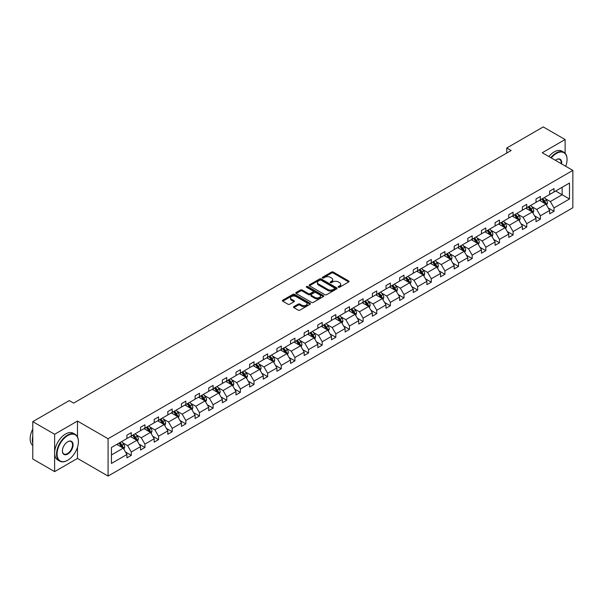 <?xml version="1.0" encoding="UTF-8"?>
<svg xmlns="http://www.w3.org/2000/svg" width="603" height="603" viewBox="0 0 603 603"><rect width="100%" height="100%" fill="white"/><g stroke="black" fill="none" stroke-linecap="round" stroke-linejoin="round"><path stroke-width="0.9" d="M338.389 287.216A0.852 0.49 0 0 0 339.595 287.216L348.707 281.955A1.214 0.701 0 0 0 349.062 281.458A1.214 0.701 0 0 0 348.707 280.968L333.263 272.051A1.214 0.701 0 0 0 331.544 272.051L322.432 277.312A0.852 0.49 0 0 0 323.63 278.006L324.813 277.327A3.882 2.239 0 0 1 330.301 277.327L331.59 278.066A3.882 2.239 0 0 1 332.728 279.656A3.882 2.239 0 0 1 331.59 281.239L330.414 281.918A0.852 0.49 0 0 0 331.612 282.611L332.796 281.933A3.882 2.239 0 0 1 338.283 281.933L339.572 282.671A3.882 2.239 0 0 1 340.71 284.262A3.882 2.239 0 0 1 339.572 285.845L338.389 286.523A0.852 0.49 0 0 0 338.389 287.216L338.389 286.523M293.88 306.626A1.214 0.701 0 0 0 293.525 307.123A1.214 0.701 0 0 0 293.88 307.613L298.214 310.115A1.214 0.701 0 0 0 299.932 310.115L310.055 304.274A1.214 0.701 0 0 0 310.409 303.776A1.214 0.701 0 0 0 310.055 303.279L294.611 294.362A1.214 0.701 0 0 0 292.892 294.362L282.769 300.211A1.214 0.701 0 0 0 282.415 300.709A1.214 0.701 0 0 0 282.769 301.199L288 304.221A1.214 0.701 0 0 0 289.719 304.221L294.053 301.719A1.214 0.701 0 0 0 294.407 301.229A1.214 0.701 0 0 0 294.053 300.731L291.46 299.231A3.249 1.877 0 0 1 290.51 297.905A3.249 1.877 0 0 1 292.508 296.179A3.249 1.877 0 0 1 296.05 296.586L306.218 302.45A3.249 1.877 0 0 1 307.168 303.776A3.249 1.877 0 0 1 305.163 305.51A3.249 1.877 0 0 1 301.628 305.103L299.932 304.123A1.214 0.701 0 0 0 298.214 304.123L293.88 306.626L293.88 307.613M77.486 421.067L54.624 434.266L32.773 421.648L32.773 458.996L54.624 471.614L77.486 458.416L108.08 476.076L108.08 438.735L77.486 421.067L77.486 436.904M565.117 153.283L565.117 139.542L542.255 152.732L572.85 170.4L108.08 438.735M565.117 139.542L543.258 126.924L506.769 147.991L506.769 153.041M32.773 421.648L69.27 400.58L73.641 403.106L511.14 150.516L506.769 147.991M324.896 294.709A1.214 0.701 0 0 0 326.615 294.709L336.738 288.867A1.214 0.701 0 0 0 337.092 288.37A1.214 0.701 0 0 0 336.738 287.872L321.293 278.963A1.214 0.701 0 0 0 319.582 278.963L309.452 284.804A1.214 0.701 0 0 0 309.098 285.302A1.214 0.701 0 0 0 309.452 285.792L324.896 294.709M306.837 287.405A0.852 0.49 0 0 1 307.696 287.525L323.381 296.578L313.274 302.412A1.214 0.701 0 0 1 311.555 302.412L296.111 293.495L300.445 291.015L300.445 290.005L296.111 292.508A1.214 0.701 0 0 0 295.756 293.005A1.214 0.701 0 0 0 296.111 293.495L296.111 292.508M300.445 291.015A1.214 0.701 0 0 1 302.163 291.015L302.163 290.005A1.214 0.701 0 0 0 300.445 290.005M302.163 290.005L308.427 293.623A1.214 0.701 0 0 0 310.138 293.623L313.017 291.965A1.214 0.701 0 0 0 313.372 291.468A1.214 0.701 0 0 0 313.017 290.97L306.497 287.209A0.852 0.49 0 0 1 307.696 286.515L323.396 295.576A1.214 0.701 0 0 1 323.751 296.073A1.214 0.701 0 0 1 323.396 296.57L323.396 295.576M54.624 434.266L54.624 471.614M111.442 447.486L126.916 438.554L126.916 435.178L131.288 432.653L131.288 436.029L140.552 430.685L140.552 427.301L144.924 424.776L144.924 428.16L154.187 422.809L154.187 419.432L158.559 416.907L158.559 420.283L167.822 414.939L167.822 411.555L172.194 409.03L172.194 412.414L181.458 407.063L181.458 403.686L185.83 401.161L185.83 404.538L195.101 399.194L195.101 395.809L199.465 393.284L199.465 396.668L208.736 391.317L208.736 387.94L213.108 385.415L213.108 388.792L222.371 383.448L222.371 380.063L226.743 377.538L226.743 380.923L236.007 375.571L236.007 372.194L240.378 369.669L240.378 373.046L249.642 367.702L249.642 364.318L254.014 361.792L254.014 365.177L263.277 359.825L263.277 356.448L267.649 353.923L267.649 357.3L276.913 351.956L276.913 348.572L281.284 346.047L281.284 349.431L290.548 344.079L290.548 340.703L294.92 338.177L294.92 341.562L304.191 336.21L304.191 332.826L308.555 330.301L308.555 333.685L317.826 328.334L317.826 324.957L322.198 322.432L322.198 325.816L331.462 320.464L331.462 317.08L335.833 314.555L335.833 317.939L345.097 312.588L345.097 309.211L349.469 306.686L349.469 310.07L358.732 304.719L358.732 301.334L363.104 298.809L363.104 302.193L372.368 296.842L372.368 293.465L376.739 290.94L376.739 294.324L386.003 288.973L386.003 285.588L390.375 283.063L390.375 286.448L399.646 281.096L399.646 277.719L404.01 275.194L404.01 278.578L413.281 273.227L413.281 269.843L417.653 267.317L417.653 270.702L426.916 265.35L426.916 261.973L431.288 259.448L431.288 262.833L440.552 257.481L440.552 254.097L444.924 251.572L444.924 254.956L454.187 249.604L454.187 246.228L458.559 243.702L458.559 247.087L467.822 241.735L467.822 238.351L472.194 235.826L472.194 239.21L481.458 233.858L481.458 230.482L485.83 227.957L485.83 231.341L495.093 225.989L495.093 222.605L499.465 220.087L499.465 223.464L508.736 218.113L508.736 214.736L513.1 212.211L513.1 215.595L522.371 210.243L522.371 206.859L526.743 204.342L526.743 207.718L536.007 202.367L536.007 198.99L540.378 196.465L540.378 199.849L549.642 194.498L549.642 191.113L554.014 188.596L554.014 191.973L569.488 183.041L569.488 198.99L554.014 207.922L554.014 211.306L549.642 213.824L549.642 210.447L540.378 215.791L540.378 219.175L536.007 221.7L536.007 218.316L526.743 223.668L526.743 227.052L522.371 229.57L522.371 226.193L513.1 231.537L513.1 234.921L508.736 237.446L508.736 234.062L499.465 239.414L499.465 242.798L495.093 245.315L495.093 241.939L485.83 247.283L485.83 250.667L481.458 253.192L481.458 249.808L472.194 255.159L472.194 258.544L467.822 261.061L467.822 257.685L458.559 263.029L458.559 266.413L454.187 268.938L454.187 265.554L444.924 270.905L444.924 274.282L440.552 276.807L440.552 273.43L431.288 278.774L431.288 282.159L426.916 284.684L426.916 281.3L417.653 286.651L417.653 290.028L413.281 292.553L413.281 289.176L404.01 294.52L404.01 297.905L399.646 300.43L399.646 297.045L390.375 302.397L390.375 305.774L386.003 308.299L386.003 304.922L376.739 310.266L376.739 313.65L372.368 316.176L372.368 312.791L363.104 318.143L363.104 321.52L358.732 324.045L358.732 320.668L349.469 326.012L349.469 329.396L345.097 331.921L345.097 328.537L335.833 333.889L335.833 337.265L331.462 339.791L331.462 336.414L322.198 341.758L322.198 345.142L317.826 347.667L317.826 344.283L308.555 349.634L308.555 353.011L304.191 355.536L304.191 352.16L294.92 357.504L294.92 360.888L290.548 363.413L290.548 360.029L281.284 365.38L281.284 368.757L276.913 371.282L276.913 367.905L267.649 373.249L267.649 376.634L263.277 379.159L263.277 375.775L254.014 381.126L254.014 384.503L249.642 387.028L249.642 383.651L240.378 388.995L240.378 392.38L236.007 394.905L236.007 391.52L226.743 396.872L226.743 400.249L222.371 402.774L222.371 399.397L213.108 404.741L213.108 408.125L208.736 410.651L208.736 407.266L199.465 412.618L199.465 415.995L195.101 418.52L195.101 415.143L185.83 420.487L185.83 423.871L181.458 426.396L181.458 423.012L172.194 428.364L172.194 431.74L167.822 434.266L167.822 430.889L158.559 436.233L158.559 439.617L154.187 442.142L154.187 438.758L144.924 444.11L144.924 447.486L140.552 450.011L140.552 446.635L131.288 451.979L131.288 455.363L126.916 457.888L126.916 454.504L111.442 463.436L111.442 447.486M108.08 476.076L572.85 207.749L572.85 170.4M130.414 436.534L136.881 440.273L127.617 445.625L122.552 442.7M127.617 445.625L131.288 451.979M136.881 440.273L140.552 446.635M126.916 437.748L127.617 438.155L131.288 436.029M144.049 428.665L150.516 432.396L141.253 437.748L136.195 434.831M141.253 437.748L144.924 444.11M150.516 432.396L154.187 438.758M140.552 429.879L141.253 430.278L144.924 428.16M157.684 420.788L164.152 424.527L154.888 429.879L149.83 426.954M154.888 429.879L158.559 436.233M164.152 424.527L167.822 430.889M154.187 422.002L154.888 422.409L158.559 420.283M171.32 412.919L177.787 416.65L168.523 422.002L163.466 419.085M168.523 422.002L172.194 428.364M177.787 416.65L181.458 423.012M167.822 414.133L168.523 414.532L172.194 412.414M184.955 405.043L191.422 408.781L182.159 414.133L177.101 411.208M182.159 414.133L185.83 420.487M191.422 408.781L195.101 415.143M181.458 406.256L182.159 406.663L185.83 404.538M198.591 397.173L205.065 400.905L195.794 406.256L190.736 403.339M195.794 406.256L199.465 412.618M205.065 400.905L208.736 407.266M195.101 398.387L195.794 398.787L199.465 396.668M212.233 389.297L218.701 393.035L209.429 398.387L204.372 395.462M209.429 398.387L213.108 404.741M218.701 393.035L222.371 399.397M208.736 390.51L209.429 390.917L213.108 388.792M225.869 381.428L232.336 385.159L223.072 390.51L218.007 387.593M223.072 390.51L226.743 396.872M232.336 385.159L236.007 391.52M222.371 382.641L223.072 383.041L226.743 380.923M239.504 373.551L245.971 377.29L236.708 382.641L231.642 379.717M236.708 382.641L240.378 388.995M245.971 377.29L249.642 383.651M236.007 374.764L236.708 375.172L240.378 373.046M253.139 365.682L259.607 369.413L250.343 374.764L245.285 371.847M250.343 374.764L254.014 381.126M259.607 369.413L263.277 375.775M249.642 366.895L250.343 367.295L254.014 365.177M266.775 357.805L273.242 361.544L263.978 366.895L258.921 363.971M263.978 366.895L267.649 373.249M273.242 361.544L276.913 367.905M263.277 359.019L263.978 359.426L267.649 357.3M280.41 349.936L286.877 353.667L277.614 359.019L272.556 356.102M277.614 359.019L281.284 365.38M286.877 353.667L290.548 360.029M276.913 351.15L277.614 351.549L281.284 349.431M294.045 342.059L300.52 345.798L291.249 351.15L286.191 348.225M291.249 351.15L294.92 357.504M300.52 345.798L304.191 352.16M290.548 343.273L291.249 343.68L294.92 341.562M307.681 334.19L314.155 337.921L304.884 343.273L299.827 340.356M304.884 343.273L308.555 349.634M314.155 337.921L317.826 344.283M304.191 335.404L304.884 335.803L308.555 333.685M321.324 326.313L327.791 330.052L318.527 335.404L313.462 332.479M318.527 335.404L322.198 341.758M327.791 330.052L331.462 336.414M317.826 327.527L318.527 327.934L322.198 325.816M334.959 318.444L341.426 322.175L332.163 327.527L327.097 324.61M332.163 327.527L335.833 333.889M341.426 322.175L345.097 328.537M331.462 319.658L332.163 320.057L335.833 317.939M348.594 310.575L355.061 314.306L345.798 319.658L340.74 316.733M345.798 319.658L349.469 326.012M355.061 314.306L358.732 320.668M345.097 311.781L345.798 312.188L349.469 310.07M362.23 302.698L368.697 306.43L359.433 311.781L354.376 308.864M359.433 311.781L363.104 318.143M368.697 306.43L372.368 312.791M358.732 303.912L359.433 304.311L363.104 302.193M375.865 294.829L382.332 298.56L373.069 303.912L368.011 300.987M373.069 303.912L376.739 310.266M382.332 298.56L386.003 304.922M372.368 296.035L373.069 296.442L376.739 294.324M389.5 286.953L395.967 290.691L386.704 296.035L381.646 293.118M386.704 296.035L390.375 302.397M395.967 290.691L399.646 297.045M386.003 288.166L386.704 288.566L390.375 286.448M403.136 279.083L409.61 282.815L400.339 288.166L395.282 285.242M400.339 288.166L404.01 294.52M409.61 282.815L413.281 289.176M399.646 280.289L400.339 280.697L404.01 278.578M416.779 271.207L423.246 274.945L413.975 280.289L408.917 277.372M413.975 280.289L417.653 286.651M423.246 274.945L426.916 281.3M413.281 272.42L413.975 272.82L417.653 270.702M430.414 263.338L436.881 267.069L427.617 272.42L422.552 269.496M427.617 272.42L431.288 278.774M436.881 267.069L440.552 273.43M426.916 264.544L427.617 264.951L431.288 262.833M444.049 255.461L450.516 259.2L441.253 264.544L436.188 261.627M441.253 264.544L444.924 270.905M450.516 259.2L454.187 265.554M440.552 256.674L441.253 257.074L444.924 254.956M457.685 247.592L464.152 251.323L454.888 256.674L449.83 253.75M454.888 256.674L458.559 263.029M464.152 251.323L467.822 257.685M454.187 248.798L454.888 249.205L458.559 247.087M471.32 239.715L477.787 243.454L468.523 248.798L463.466 245.881M468.523 248.798L472.194 255.159M477.787 243.454L481.458 249.808M467.822 240.929L468.523 241.328L472.194 239.21M484.955 231.846L491.422 235.577L482.159 240.929L477.101 238.004M482.159 240.929L485.83 247.283M491.422 235.577L495.093 241.939M481.458 233.052L482.159 233.459L485.83 231.341M498.591 223.969L505.065 227.708L495.794 233.052L490.736 230.135M495.794 233.052L499.465 239.414M505.065 227.708L508.736 234.062M495.093 225.183L495.794 225.582L499.465 223.464M512.226 216.1L518.701 219.831L509.429 225.183L504.372 222.258M509.429 225.183L513.1 231.537M518.701 219.831L522.371 226.193M508.736 217.306L509.429 217.713L513.1 215.595M525.869 208.223L532.336 211.962L523.072 217.306L518.007 214.389M523.072 217.306L526.743 223.668M532.336 211.962L536.007 218.316M522.371 209.437L523.072 209.836L526.743 207.718M539.504 200.354L545.971 204.085L536.708 209.437L531.642 206.512M536.708 209.437L540.378 215.791M545.971 204.085L549.642 210.447M536.007 201.56L536.708 201.967L540.378 199.849M555.672 191.015L562.139 194.746L550.343 201.56L545.285 198.643M550.343 201.56L554.014 207.922M569.488 198.99L562.139 194.746L562.139 187.277L569.488 183.041M549.642 193.691L550.343 194.091L554.014 191.973M111.442 454.956L123.246 448.142L116.778 444.411M123.246 448.142L126.916 454.504M548.202 207.945L554.014 211.306M534.567 215.821L540.378 219.175M520.924 223.69L526.743 227.052M507.289 231.567L513.1 234.921M493.653 239.436L499.465 242.798M480.018 247.313L485.83 250.667M466.383 255.182L472.194 258.544M452.747 263.059L458.559 266.413M439.112 270.928L444.924 274.282M425.469 278.805L431.288 282.159M411.834 286.674L417.653 290.028M398.199 294.55L404.01 297.905M384.563 302.42L390.375 305.774M370.928 310.296L376.739 313.65M357.293 318.165L363.104 321.52M343.657 326.042L349.469 329.396M330.022 333.911L335.833 337.265M316.379 341.788L322.198 345.142M302.744 349.657L308.555 353.011M289.108 357.534L294.92 360.888M275.473 365.403L281.284 368.757M261.838 373.28L267.649 376.634M248.202 381.149L254.014 384.503M234.567 389.025L240.378 392.38M220.924 396.895L226.743 400.249M207.289 404.771L213.108 408.125M193.653 412.64L199.465 415.995M180.018 420.517L185.83 423.871M166.383 428.386L172.194 431.74M152.747 436.263L158.559 439.617M139.112 444.132L144.924 447.486M125.477 452.009L131.288 455.363M77.486 458.416L77.486 447.26M338.728 287.337L339.572 286.855A3.882 2.239 0 0 0 340.71 285.272L340.71 284.262M332.728 279.656L332.728 280.659A3.882 2.239 0 0 1 331.59 282.249L330.753 282.732M348.692 281.963L333.263 273.061A1.214 0.701 0 0 0 331.544 273.061L322.771 278.126M336.738 287.872L336.738 288.867L321.293 279.965A1.214 0.701 0 0 0 319.582 279.965L309.467 285.807M334.597 288.716A0.852 0.49 0 0 0 334.597 288.023L321.037 280.199A0.852 0.49 0 0 0 319.839 280.199L318.595 280.915A3.882 2.239 0 0 0 317.457 282.498A3.882 2.239 0 0 0 318.595 284.088L327.859 289.44A3.882 2.239 0 0 0 333.353 289.44L334.597 288.716L334.597 289.726A0.852 0.49 0 0 0 334.846 289.38L334.846 288.37M317.457 282.498L317.457 283.508A3.882 2.239 0 0 0 318.595 285.098L318.595 284.088M334.597 289.726L333.353 290.442A3.882 2.239 0 0 1 327.859 290.442L318.595 285.098M302.163 291.015L308.427 294.633A1.214 0.701 0 0 0 310.138 294.633L313.017 292.975A1.214 0.701 0 0 0 313.372 292.478L313.372 291.468M314.924 297.377A3.249 1.877 0 0 0 318.459 297.784A3.249 1.877 0 0 0 320.464 296.05A3.249 1.877 0 0 0 319.515 294.724L315.934 292.659A1.214 0.701 0 0 0 314.216 292.659L311.344 294.317A1.214 0.701 0 0 0 310.99 294.814A1.214 0.701 0 0 0 311.344 295.304L314.924 297.377L314.924 298.387A3.249 1.877 0 0 0 318.459 298.786A3.249 1.877 0 0 0 320.464 297.06L320.464 296.05M310.99 294.814L310.99 295.817A1.214 0.701 0 0 0 311.344 296.314L311.344 295.304M314.924 298.387L311.344 296.314M307.168 303.776L307.168 304.786A3.249 1.877 0 0 1 305.163 306.52A3.249 1.877 0 0 1 301.628 306.113L299.932 305.133A1.214 0.701 0 0 0 298.214 305.133L293.895 307.628M290.51 297.905L290.51 298.915A3.249 1.877 0 0 0 291.46 300.241L291.46 299.231M294.053 300.731L294.053 301.719L291.46 300.241M310.055 303.279L310.055 304.274L294.611 295.372A1.214 0.701 0 0 0 292.892 295.372L282.784 301.214L282.769 300.211M546.635 205.239L547.441 202.917A3.279 1.892 -120 0 0 546.393 200.128L544.434 197.505M540.914 201.168L540.062 200.03M545.489 203.806L545.67 203.053A3.279 1.892 -120 0 0 544.735 201.085L542.768 198.462M541.946 198.937L544.11 201.824A1.666 0.965 60 0 1 544.411 202.329L545.67 203.053M541.72 199.073L543.687 201.688A3.279 1.892 60 0 1 544.501 203.234M565.727 166.285A15.083 8.706 120 0 0 567.039 159.622A15.083 8.706 120 0 0 556.373 153.464A15.083 8.706 120 0 0 551.255 157.933M550.803 157.669A15.452 8.924 -60 0 1 556.109 153.011A15.452 8.924 -60 0 1 563.835 152.25A15.452 8.924 -60 0 1 567.039 159.32A15.452 8.924 -60 0 1 567.039 159.471M555.378 160.308A7.538 4.357 -60 0 1 556.373 159.622L556.373 159.622A7.538 4.357 -60 0 1 561.612 163.91M548.881 156.561A15.452 8.924 -60 0 1 554.187 151.903A15.452 8.924 -60 0 1 561.913 151.134L563.835 152.25M561.122 163.624A7.168 4.138 120 0 0 559.697 159.418A7.168 4.138 120 0 0 556.237 159.705M67.476 460.36L67.74 460.21A15.083 8.706 120 0 0 78.405 441.735A15.083 8.706 120 0 0 67.74 435.577A15.083 8.706 120 0 0 57.074 454.051A15.083 8.706 120 0 0 67.74 460.21L67.476 460.36A15.452 8.924 -60 0 1 59.75 461.122A15.452 8.924 -60 0 1 57.383 448.738A15.452 8.924 -60 0 1 67.476 435.125A15.452 8.924 -60 0 1 75.202 434.356A15.452 8.924 -60 0 1 78.405 441.434A15.452 8.924 -60 0 1 78.398 441.584M67.74 454.051A7.538 4.357 -60 0 1 62.403 450.969A7.538 4.357 -60 0 1 67.74 441.735L67.74 441.735A7.538 4.357 -60 0 1 73.069 444.81A7.538 4.357 -60 0 1 67.74 454.051M62.41 450.818A7.168 4.138 120 0 0 63.888 453.953A7.168 4.138 120 0 0 67.476 453.592A7.168 4.138 120 0 0 72.156 447.275A7.168 4.138 120 0 0 71.064 441.532A7.168 4.138 120 0 0 67.604 441.811M59.75 461.122L57.828 460.014A15.452 8.924 -60 0 1 55.461 447.63A15.452 8.924 -60 0 1 65.554 434.017A15.452 8.924 -60 0 1 73.28 433.248L75.202 434.356M32.773 443.348A15.452 8.924 -60 0 1 32.773 436.286M32.773 445.496A15.452 8.924 -60 0 1 32.773 429.095M532.999 213.108L533.806 210.786A3.279 1.892 -120 0 0 532.758 207.997L530.798 205.382M527.278 209.037L526.427 207.899M531.854 211.683L532.034 210.929A3.279 1.892 -120 0 0 531.1 208.955L529.133 206.339M528.311 206.814L530.474 209.693A1.666 0.965 60 0 1 530.776 210.198L532.034 210.929M528.085 206.942L530.045 209.565A3.279 1.892 60 0 1 530.866 211.11M519.364 220.984L520.163 218.663A3.279 1.892 -120 0 0 519.123 215.874L517.155 213.251M513.635 216.914L512.791 215.776M518.211 219.552L518.399 218.799A3.279 1.892 -120 0 0 517.457 216.831L515.497 214.208M514.676 214.683L516.839 217.57A1.666 0.965 60 0 1 517.14 218.075L518.399 218.799M514.449 214.819L516.409 217.434A3.279 1.892 60 0 1 517.231 218.979M505.729 228.854L506.528 226.532A3.279 1.892 -120 0 0 505.487 223.743L503.52 221.128M500 224.783L499.148 223.645M504.575 227.429L504.764 226.675A3.279 1.892 -120 0 0 503.822 224.7L501.862 222.085M501.04 222.56L503.204 225.439A1.666 0.965 60 0 1 503.505 225.944L504.764 226.675M500.814 222.688L502.774 225.311A3.279 1.892 60 0 1 503.588 226.856M492.093 236.73L492.892 234.409A3.279 1.892 -120 0 0 491.844 231.62L489.885 228.997M486.365 232.66L485.513 231.522M490.94 235.298L491.128 234.544A3.279 1.892 -120 0 0 490.186 232.577L488.226 229.954M487.405 230.429L489.561 233.316A1.666 0.965 60 0 1 489.87 233.821L491.128 234.544M487.179 230.565L489.139 233.18A3.279 1.892 60 0 1 489.953 234.725M478.45 244.599L479.257 242.278A3.279 1.892 -120 0 0 478.209 239.489L476.249 236.873M472.729 240.529L471.878 239.391M477.305 243.167L477.486 242.421A3.279 1.892 -120 0 0 476.551 240.446L474.591 237.831M473.77 238.306L475.925 241.185A1.666 0.965 60 0 1 476.234 241.69L477.486 242.421M473.536 238.434L475.503 241.057A3.279 1.892 60 0 1 476.317 242.602M464.815 252.476L465.622 250.155A3.279 1.892 -120 0 0 464.574 247.366L462.614 244.743M459.094 248.406L458.242 247.268M463.669 251.044L463.85 250.29A3.279 1.892 -120 0 0 462.916 248.323L460.956 245.7M460.134 246.175L462.29 249.062A1.666 0.965 60 0 1 462.591 249.567L463.85 250.29M459.901 246.31L461.868 248.926A3.279 1.892 60 0 1 462.682 250.471M451.18 260.345L451.986 258.024A3.279 1.892 -120 0 0 450.938 255.235L448.979 252.619M445.459 256.275L444.607 255.137M450.034 258.913L450.215 258.167A3.279 1.892 -120 0 0 449.28 256.192L447.313 253.577M446.491 254.051L448.655 256.931A1.666 0.965 60 0 1 448.956 257.436L450.215 258.167M446.265 254.18L448.233 256.803A3.279 1.892 60 0 1 449.047 258.348M437.544 268.222L438.351 265.9A3.279 1.892 -120 0 0 437.303 263.112L435.343 260.488M431.823 264.144L430.972 263.014M436.399 266.79L436.58 266.036A3.279 1.892 -120 0 0 435.645 264.069L433.678 261.446M432.856 261.921L435.019 264.807A1.666 0.965 60 0 1 435.321 265.312L436.58 266.036M432.63 262.056L434.59 264.672A3.279 1.892 60 0 1 435.411 266.217M423.909 276.091L424.716 273.77A3.279 1.892 -120 0 0 423.668 270.981L421.701 268.365M418.18 272.021L417.336 270.883M422.763 274.659L422.944 273.913A3.279 1.892 -120 0 0 422.002 271.938L420.042 269.322M419.221 269.797L421.384 272.677A1.666 0.965 60 0 1 421.685 273.182L422.944 273.913M418.995 269.925L420.954 272.548A3.279 1.892 60 0 1 421.776 274.094M410.274 283.968L411.073 281.646A3.279 1.892 -120 0 0 410.032 278.857L408.065 276.234M404.545 279.89L403.693 278.759M409.12 282.536L409.309 281.782A3.279 1.892 -120 0 0 408.367 279.815L406.407 277.192M405.585 277.666L407.749 280.553A1.666 0.965 60 0 1 408.05 281.058L409.309 281.782M405.359 277.802L407.319 280.418A3.279 1.892 60 0 1 408.133 281.963M396.638 291.837L397.437 289.515A3.279 1.892 -120 0 0 396.397 286.726L394.43 284.103M390.91 287.767L390.058 286.629M395.485 290.405L395.674 289.659A3.279 1.892 -120 0 0 394.731 287.684L392.772 285.068M391.95 285.543L394.113 288.422A1.666 0.965 60 0 1 394.415 288.927L395.674 289.659M391.724 285.671L393.684 288.294A3.279 1.892 60 0 1 394.498 289.839M382.995 299.714L383.802 297.392A3.279 1.892 -120 0 0 382.754 294.603L380.795 291.98M377.274 295.636L376.423 294.505M381.85 298.281L382.031 297.528A3.279 1.892 -120 0 0 381.096 295.56L379.136 292.937M378.315 293.412L380.47 296.299A1.666 0.965 60 0 1 380.779 296.804L382.031 297.528M378.089 293.548L380.048 296.163A3.279 1.892 60 0 1 380.862 297.709M369.36 307.583L370.167 305.261A3.279 1.892 -120 0 0 369.119 302.472L367.159 299.849M363.639 303.513L362.787 302.374M368.214 306.151L368.395 305.404A3.279 1.892 -120 0 0 367.461 303.43L365.501 300.814M364.679 301.289L366.835 304.168A1.666 0.965 60 0 1 367.137 304.673L368.395 305.404M364.446 301.417L366.413 304.04A3.279 1.892 60 0 1 367.227 305.585M355.725 315.459L356.531 313.138A3.279 1.892 -120 0 0 355.484 310.349L353.524 307.726M350.004 311.382L349.152 310.251M354.579 314.027L354.76 313.274A3.279 1.892 -120 0 0 353.825 311.306L351.858 308.683M351.044 309.158L353.2 312.045A1.666 0.965 60 0 1 353.501 312.55L354.76 313.274M350.81 309.294L352.778 311.909A3.279 1.892 60 0 1 353.592 313.454M342.089 323.329L342.896 321.007A3.279 1.892 -120 0 0 341.848 318.218L339.888 315.595M336.368 319.258L335.517 318.12M340.944 321.896L341.125 321.15A3.279 1.892 -120 0 0 340.19 319.175L338.223 316.56M337.401 317.035L339.564 319.914A1.666 0.965 60 0 1 339.866 320.419L341.125 321.15M337.175 317.163L339.142 319.786A3.279 1.892 60 0 1 339.956 321.331M328.454 331.205L329.261 328.884A3.279 1.892 -120 0 0 328.213 326.095L326.253 323.472M322.733 327.127L321.881 325.997M327.308 329.773L327.489 329.019A3.279 1.892 -120 0 0 326.555 327.052L324.587 324.429M323.766 324.904L325.929 327.791A1.666 0.965 60 0 1 326.231 328.296L327.489 329.019M323.54 325.04L325.499 327.655A3.279 1.892 60 0 1 326.321 329.2M314.819 339.074L315.618 336.753A3.279 1.892 -120 0 0 314.578 333.964L312.61 331.341M309.09 335.004L308.246 333.866M313.673 337.642L313.854 336.896A3.279 1.892 -120 0 0 312.912 334.921L310.952 332.306M310.13 332.781L312.294 335.66A1.666 0.965 60 0 1 312.595 336.165L313.854 336.896M309.904 332.909L311.864 335.532A3.279 1.892 60 0 1 312.686 337.077M301.183 346.951L301.982 344.63A3.279 1.892 -120 0 0 300.942 341.841L298.975 339.218M295.455 342.873L294.603 341.743M300.03 345.519L300.219 344.765A3.279 1.892 -120 0 0 299.276 342.798L297.317 340.175M296.495 340.65L298.658 343.537A1.666 0.965 60 0 1 298.96 344.042L300.219 344.765M296.269 340.785L298.229 343.401A3.279 1.892 60 0 1 299.043 344.946M287.548 354.82L288.347 352.499A3.279 1.892 -120 0 0 287.299 349.71L285.34 347.087M281.82 350.75L280.968 349.612M286.395 353.388L286.583 352.642A3.279 1.892 -120 0 0 285.641 350.667L283.681 348.052M282.86 348.526L285.015 351.406A1.666 0.965 60 0 1 285.325 351.911L286.583 352.642M282.634 348.655L284.593 351.278A3.279 1.892 60 0 1 285.407 352.823M273.905 362.697L274.712 360.375A3.279 1.892 -120 0 0 273.664 357.579L271.704 354.963M268.184 358.619L267.333 357.489M272.76 361.265L272.94 360.511A3.279 1.892 -120 0 0 272.006 358.544L270.046 355.921M269.224 356.396L271.38 359.282A1.666 0.965 60 0 1 271.689 359.787L272.94 360.511M268.991 356.524L270.958 359.147A3.279 1.892 60 0 1 271.772 360.692M260.27 370.566L261.076 368.245A3.279 1.892 -120 0 0 260.029 365.456L258.069 362.833M254.549 366.496L253.697 365.358M259.124 369.134L259.305 368.388A3.279 1.892 -120 0 0 258.37 366.413L256.411 363.797M255.589 364.265L257.745 367.152A1.666 0.965 60 0 1 258.046 367.657L259.305 368.388M255.355 364.4L257.323 367.023A3.279 1.892 60 0 1 258.137 368.569M246.635 378.443L247.441 376.121A3.279 1.892 -120 0 0 246.393 373.325L244.434 370.709M240.914 374.365L240.062 373.234M245.489 377.011L245.67 376.257A3.279 1.892 -120 0 0 244.735 374.29L242.768 371.667M241.946 372.141L244.109 375.028A1.666 0.965 60 0 1 244.411 375.533L245.67 376.257M241.72 372.27L243.687 374.893A3.279 1.892 60 0 1 244.501 376.438M232.999 386.312L233.806 383.99A3.279 1.892 -120 0 0 232.758 381.202L230.798 378.578M227.278 382.242L226.427 381.104M231.854 384.88L232.034 384.134A3.279 1.892 -120 0 0 231.1 382.159L229.132 379.543M228.311 380.011L230.474 382.897A1.666 0.965 60 0 1 230.776 383.402L232.034 384.134M228.085 380.146L230.044 382.769A3.279 1.892 60 0 1 230.866 384.315M219.364 394.189L220.17 391.867A3.279 1.892 -120 0 0 219.123 389.071L217.155 386.455M213.643 390.111L212.791 388.98M218.218 392.757L218.399 392.003A3.279 1.892 -120 0 0 217.457 390.035L215.497 387.412M214.676 387.887L216.839 390.767A1.666 0.965 60 0 1 217.14 391.279L218.399 392.003M214.449 388.015L216.409 390.638A3.279 1.892 60 0 1 217.231 392.184M205.729 402.058L206.528 399.736A3.279 1.892 -120 0 0 205.487 396.947L203.52 394.324M200 397.988L199.148 396.849M204.575 400.626L204.764 399.879A3.279 1.892 -120 0 0 203.822 397.905L201.862 395.289M201.04 395.756L203.203 398.643A1.666 0.965 60 0 1 203.505 399.148L204.764 399.879M200.814 395.892L202.774 398.515A3.279 1.892 60 0 1 203.588 400.06M192.093 409.934L192.892 407.613A3.279 1.892 -120 0 0 191.852 404.817L189.885 402.201M186.365 405.857L185.513 404.726M190.94 408.502L191.128 407.749A3.279 1.892 -120 0 0 190.186 405.781L188.226 403.158M187.405 403.633L189.568 406.512A1.666 0.965 60 0 1 189.87 407.025L191.128 407.749M187.179 403.761L189.138 406.384A3.279 1.892 60 0 1 189.953 407.93M178.45 417.804L179.257 415.482A3.279 1.892 -120 0 0 178.209 412.693L176.249 410.07M172.729 413.733L171.878 412.595M177.305 416.372L177.486 415.625A3.279 1.892 -120 0 0 176.551 413.65L174.591 411.035M173.77 411.502L175.925 414.389A1.666 0.965 60 0 1 176.234 414.894L177.486 415.625M173.543 411.638L175.503 414.261A3.279 1.892 60 0 1 176.317 415.806M164.815 425.68L165.621 423.359A3.279 1.892 -120 0 0 164.574 420.562L162.614 417.947M159.094 421.603L158.242 420.472M163.669 424.248L163.85 423.494A3.279 1.892 -120 0 0 162.916 421.527L160.956 418.904M160.134 419.379L162.29 422.258A1.666 0.965 60 0 1 162.591 422.771L163.85 423.494M159.901 419.507L161.868 422.13A3.279 1.892 60 0 1 162.682 423.675M151.18 433.549L151.986 431.228A3.279 1.892 -120 0 0 150.938 428.439L148.979 425.816M145.459 429.479L144.607 428.341M150.034 432.117L150.215 431.371A3.279 1.892 -120 0 0 149.28 429.396L147.313 426.781M146.499 427.248L148.655 430.135A1.666 0.965 60 0 1 148.956 430.64L150.215 431.371M146.265 427.384L148.232 429.999A3.279 1.892 60 0 1 149.047 431.552M137.544 441.426L138.351 439.105A3.279 1.892 -120 0 0 137.303 436.308L135.343 433.693M131.823 437.348L130.972 436.218M136.399 439.994L136.579 439.24A3.279 1.892 -120 0 0 135.645 437.273L133.678 434.65M132.856 435.125L135.019 438.004A1.666 0.965 60 0 1 135.321 438.517L136.579 439.24M132.63 435.253L134.597 437.876A3.279 1.892 60 0 1 135.411 439.421M123.909 449.295L124.715 446.974A3.279 1.892 -120 0 0 123.668 444.185L121.708 441.562M118.188 445.225L117.336 444.087M122.763 447.863L122.944 447.117A3.279 1.892 -120 0 0 122.01 445.142L120.042 442.527M119.221 442.994L121.384 445.881A1.666 0.965 60 0 1 121.685 446.386L122.944 447.117M118.995 443.13L120.954 445.745A3.279 1.892 60 0 1 121.776 447.298M339.572 286.855L339.572 285.845M330.414 282.611L330.414 281.918M331.59 282.249L331.59 281.239M322.432 278.006L322.432 277.312M331.544 273.061L331.544 272.051M333.263 273.061L333.263 272.051M348.707 281.955L348.707 280.968M309.452 285.792L309.452 284.804M319.582 279.965L319.582 278.963M321.293 279.965L321.293 278.963M327.859 290.442L327.859 289.44M333.353 290.442L333.353 289.44M308.427 294.633L308.427 293.623M310.138 294.633L310.138 293.623M313.017 292.975L313.017 291.965M307.696 287.525L307.696 286.515M298.214 305.133L298.214 304.123M299.932 305.133L299.932 304.123M301.628 306.113L301.628 305.103M292.892 295.372L292.892 294.362M294.611 295.372L294.611 294.362M545.738 203.95L547.418 202.977M544.735 201.085L546.393 200.128M542.753 202.231L543.687 201.688M532.095 211.819L533.783 210.854M531.1 208.955L532.758 207.997M529.117 210.1L530.045 209.565M518.459 219.696L520.148 218.723M517.457 216.831L519.123 215.874M515.482 217.977L516.409 217.434M504.824 227.565L506.505 226.6M503.822 224.7L505.487 223.743M501.847 225.846L502.774 225.311M491.189 235.441L492.87 234.469M490.186 232.577L491.844 231.62M488.204 233.723L489.139 233.18M477.553 243.311L479.234 242.346M476.551 240.446L478.209 239.489M474.569 241.592L475.503 241.057M463.918 251.187L465.599 250.215M462.916 248.323L464.574 247.366M460.933 249.469L461.868 248.926M450.283 259.056L451.964 258.092M449.28 256.192L450.938 255.235M447.298 257.338L448.233 256.803M436.647 266.933L438.328 265.961M435.645 264.069L437.303 263.112M433.663 265.207L434.59 264.672M423.005 274.802L424.693 273.837M422.002 271.938L423.668 270.981M420.027 273.084L420.954 272.548M409.369 282.679L411.058 281.707M408.367 279.815L410.032 278.857M406.392 280.953L407.319 280.418M395.734 290.548L397.415 289.583M394.731 287.684L396.397 286.726M392.749 288.829L393.684 288.294M382.098 298.425L383.779 297.452M381.096 295.56L382.754 294.603M379.114 296.699L380.048 296.163M368.463 306.294L370.144 305.329M367.461 303.43L369.119 302.472M365.478 304.575L366.413 304.04M354.828 314.171L356.509 313.198M353.825 311.306L355.484 310.349M351.843 312.444L352.778 311.909M341.192 322.04L342.873 321.075M340.19 319.175L341.848 318.218M338.208 320.321L339.142 319.786M327.55 329.916L329.238 328.944M326.555 327.052L328.213 326.095M324.572 328.19L325.499 327.655M313.914 337.786L315.603 336.821M312.912 334.921L314.578 333.964M310.937 336.067L311.864 335.532M300.279 345.662L301.96 344.69M299.276 342.798L300.942 341.841M297.302 343.936L298.229 343.401M286.644 353.531L288.324 352.559M285.641 350.667L287.299 349.71M283.659 351.813L284.593 351.278M273.008 361.408L274.689 360.436M272.006 358.544L273.664 357.579M270.023 359.682L270.958 359.147M259.373 369.277L261.054 368.305M258.37 366.413L260.029 365.456M256.388 367.559L257.323 367.023M245.738 377.154L247.418 376.182M244.735 374.29L246.393 373.325M242.753 375.428L243.687 374.893M232.102 385.023L233.783 384.051M231.1 382.159L232.758 381.202M229.117 383.304L230.044 382.769M218.459 392.9L220.148 391.927M217.457 390.035L219.123 389.071M215.482 391.174L216.409 390.638M204.824 400.769L206.512 399.797M203.822 397.905L205.487 396.947M201.847 399.05L202.774 398.515M191.189 408.646L192.87 407.673M190.186 405.781L191.852 404.817M188.204 406.919L189.138 406.384M177.553 416.515L179.234 415.542M176.551 413.65L178.209 412.693M174.569 414.796L175.503 414.261M163.918 424.391L165.599 423.419M162.916 421.527L164.574 420.562M160.933 422.665L161.868 422.13M150.283 432.261L151.964 431.288M149.28 429.396L150.938 428.439M147.298 430.542L148.232 429.999M136.647 440.137L138.328 439.165M135.645 437.273L137.303 436.308M133.662 438.411L134.597 437.876M123.012 448.006L124.693 447.034M122.01 445.142L123.668 444.185M120.027 446.288L120.954 445.745"/></g></svg>
